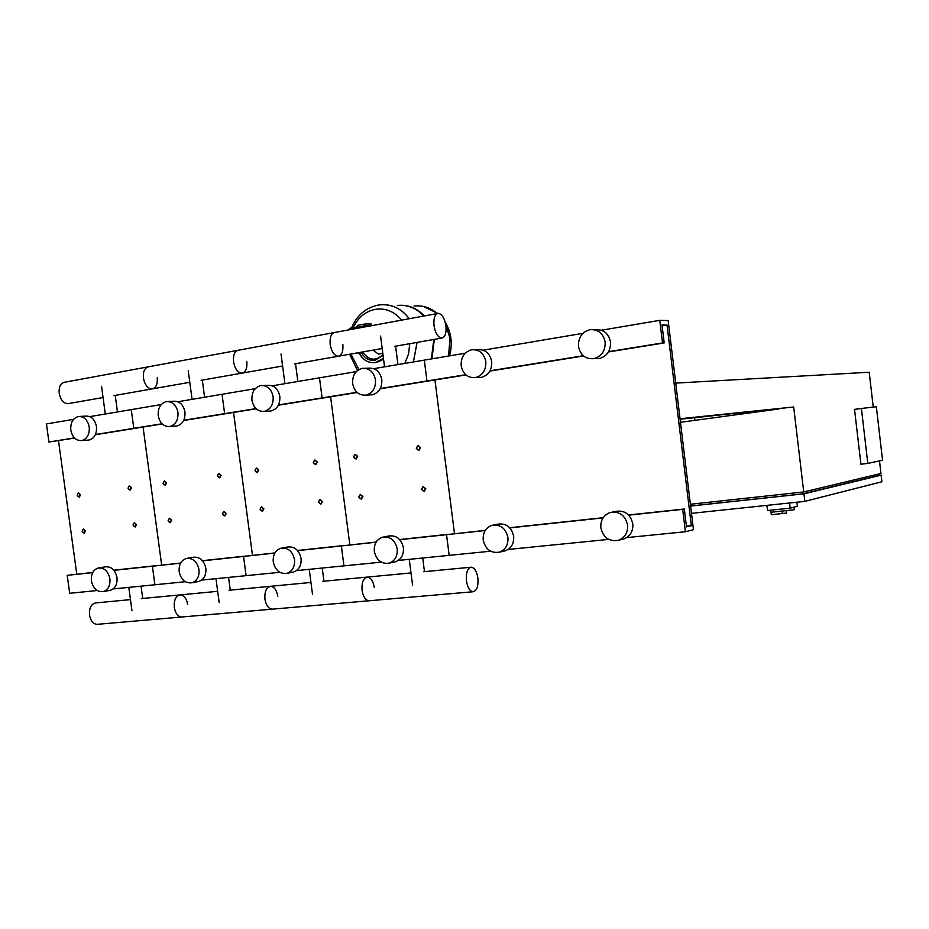 <?xml version="1.0" encoding="UTF-8"?>
<svg xmlns="http://www.w3.org/2000/svg" width="929" height="929" viewBox="0 0 929 929"><rect width="100%" height="100%" fill="white"/><g stroke="black" fill="none" stroke-linecap="round" stroke-linejoin="round"><path stroke-width="1.39" d="M766.889 505.376L767.493 510.509L790.173 508.151L797.372 506.282L796.896 502.206M789.557 502.984L790.173 508.151M770.954 512.274L794.098 509.742L794.318 507.071M771.047 512.378L771.325 514.736L786.596 513.063L786.352 511.008M782.137 511.531L782.381 513.609M694.578 417.76L694.892 420.338M873.248 407.076L869.207 372.25L675.72 383.096L680.04 418.735L793.68 406.983L680.098 419.269M778.885 408.981L680.469 422.289M876.337 406.705L882.55 460.238L867.802 463.42L861.404 408.47L876.337 406.705M861.404 408.47L854.529 409.375L860.916 464.21L867.802 463.42M691.49 513.342L804.828 501.37L881.911 481.768L881.145 475.149L803.945 493.833L690.607 506.073M690.595 506.003L802.668 493.891L802.447 492.091M802.668 493.891L879.031 475.439L878.857 473.987M879.02 475.381L881.145 475.149M690.386 504.25L803.724 491.952L880.959 473.488L879.496 460.9M803.945 493.833L804.828 501.37M793.68 406.983L803.724 491.952M77.223 495.273L79.279 497.189L80.556 494.809L78.512 492.881L77.223 495.273M77.27 495.262C77.873 492.811 78.791 492.684 80.033 494.878C79.43 497.317 78.512 497.445 77.27 495.262M163.074 483.37L165.257 485.356L166.628 482.883L164.456 480.897L163.074 483.37M163.144 483.359C163.806 480.827 164.793 480.688 166.105 482.952C165.432 485.484 164.445 485.623 163.144 483.359M254.976 470.643L257.298 472.675L258.785 470.12L256.462 468.077L254.976 470.643M255.069 470.62C255.8 467.995 256.857 467.844 258.25 470.179C257.519 472.815 256.45 472.966 255.069 470.62M353.589 456.975L356.086 459.077L357.688 456.418L355.192 454.316L353.589 456.975M353.717 456.952C354.518 454.223 355.656 454.06 357.131 456.487C356.33 459.216 355.192 459.379 353.717 456.952M128.039 488.224L130.165 490.187L131.5 487.748L129.386 485.797L128.039 488.224M128.097 488.213C128.736 485.716 129.7 485.577 130.977 487.818C130.339 490.315 129.375 490.454 128.097 488.213M217.444 475.845L219.72 477.854L221.148 475.323L218.884 473.314L217.444 475.845M217.525 475.822C218.234 473.233 219.267 473.082 220.614 475.393C219.918 477.994 218.884 478.133 217.525 475.822M313.294 462.561L315.721 464.639L317.265 462.015L314.838 459.936L313.294 462.561M313.41 462.537C314.176 459.843 315.279 459.692 316.719 462.085C315.941 464.779 314.838 464.93 313.41 462.537M416.297 448.289L418.909 450.437L420.57 447.697L417.969 445.56L416.297 448.289M416.447 448.266C417.295 445.467 418.491 445.305 420.013 447.766C419.165 450.577 417.969 450.739 416.447 448.266M82.158 531.353L84.249 533.281L85.491 530.935L83.401 528.996L82.158 531.353M82.193 531.353C82.809 528.915 83.726 528.798 84.969 531.005C84.365 533.432 83.436 533.548 82.193 531.353M168.091 520.693L170.321 522.69L171.644 520.252L169.426 518.266L168.091 520.693M168.161 520.693C168.823 518.173 169.81 518.045 171.122 520.321C170.46 522.841 169.473 522.969 168.161 520.693M260.074 509.289L262.466 511.345L263.894 508.813L261.502 506.769L260.074 509.289M260.178 509.278C260.91 506.665 261.966 506.537 263.348 508.895C262.617 511.507 261.56 511.635 260.178 509.278M358.78 497.05L361.346 499.163L362.879 496.55L360.313 494.437L358.78 497.05M358.908 497.038C359.709 494.333 360.847 494.182 362.322 496.62C361.52 499.337 360.382 499.477 358.908 497.038M133.021 525.048L135.193 527.01L136.493 524.618L134.322 522.644L133.021 525.048M133.079 525.036C133.718 522.562 134.682 522.435 135.971 524.688C135.32 527.161 134.368 527.289 133.079 525.036M222.519 513.946L224.841 515.978L226.223 513.493L223.901 511.461L222.519 513.946M222.6 513.946C223.308 511.368 224.33 511.24 225.689 513.563C224.981 516.129 223.959 516.257 222.6 513.946M318.45 502.055L320.935 504.145L322.421 501.555L319.936 499.477L318.45 502.055M318.566 502.043C319.332 499.372 320.447 499.233 321.875 501.637C321.109 504.308 319.994 504.447 318.566 502.043M421.534 489.269L424.216 491.418L425.819 488.747L423.136 486.587L421.534 489.269M421.685 489.258C422.544 486.482 423.729 486.331 425.261 488.817C424.402 491.592 423.218 491.743 421.685 489.258M379.287 353.926L378.37 354.077L373.214 350.105M349.35 328.773L351.998 328.425M351.696 328.03L349.629 328.32M353.008 329.098L349.536 328.901L348.572 329.911M351.859 329.307L351.777 328.599M349.641 329.714L349.536 328.901M361.462 327.531L365.318 323.919L371.101 324.012L371.321 325.719M371.844 325.626L371.101 324.012M370.265 325.916L365.596 325.858L363.332 327.194M364.458 324.082L357.955 325.289L354.077 328.901M357.421 352.881L358.687 352.648M358.118 353.194L360.127 353.171L361.137 352.219C364.354 358.188 368.964 360.87 374.979 360.289L383.062 355.377M449.973 338.284L445.699 324.349L449.973 338.284L448.579 356.016L449.973 338.284M437.35 313.549C430.394 307.638 422.625 305.13 414.055 306.013C422.625 305.13 430.394 307.638 437.35 313.549M434.319 339.375L431.973 358.826M433.785 339.468L431.393 358.919M413.44 361.962L417.098 342.406L413.44 361.962M409.259 318.728C402.652 309.903 394.372 305.211 384.397 304.677C394.372 305.211 402.652 309.903 409.259 318.728M397.298 305.444C407.436 304.468 416.273 307.998 423.81 316.046M401.978 305.269C410.537 305.606 417.957 309.171 424.274 315.965M352.753 328.611C357.479 318.066 364.876 311.668 374.933 309.403C385.349 307.766 394.268 311.343 401.711 320.122M409.77 343.684L408.551 353.984L404.812 363.413M358.931 369.545L350.872 354.03M595.419 329.76C603.583 329.272 608.623 333.348 610.516 342C610.806 350.721 607.067 356.237 599.321 358.536L595.234 358.629M605.151 342C603.235 333.302 598.183 329.203 589.973 329.69C582.018 331.943 578.186 337.517 578.477 346.401C580.416 355.203 585.56 359.279 593.898 358.652C601.69 356.341 605.441 350.79 605.151 342M475.16 349.734L477.657 349.71C485.205 349.292 489.897 353.229 491.708 361.544C492.033 369.939 488.608 375.211 481.431 377.36L478.214 377.488M485.809 361.671C483.986 353.31 479.271 349.339 471.688 349.768C464.349 351.882 460.842 357.2 461.179 365.736C463.025 374.166 467.798 378.126 475.497 377.592C482.697 375.432 486.146 370.125 485.809 361.671M493.787 524.943L497.735 524.177C506.119 523.004 511.426 527.033 513.667 536.265C514.085 543.57 511.252 548.424 505.167 550.851L503.564 551.211M507.931 537.473C505.666 528.183 500.336 524.13 491.929 525.315C485.681 527.707 482.778 532.619 483.219 540.051C485.495 549.411 490.895 553.44 499.407 552.151C505.515 549.724 508.36 544.824 507.931 537.473M612.292 512.053L615.451 511.403C624.602 509.975 630.396 514.12 632.812 523.84C633.218 531.307 630.21 536.347 623.777 538.971L622.024 539.401M627.609 525.024C625.182 515.235 619.364 511.066 610.156 512.494C603.536 515.096 600.436 520.194 600.854 527.811C603.316 537.694 609.215 541.839 618.54 540.26C624.996 537.612 628.016 532.538 627.609 525.024M686.392 526.162L691.327 525.663L667.034 325.011L662.122 325.835M667.034 325.011L662.005 324.906L664.189 342.94L662.505 342.952L659.764 320.354L668.16 320.575L693.464 529.693L685.393 531.736L682.676 509.359L684.313 508.999L686.485 526.859L691.327 525.663M684.313 508.999L628.561 514.98M603.2 517.697L509.673 527.73M485.31 530.343L446.535 534.674L449.171 555.356L398.344 560.431M682.676 509.359L628.724 515.142M603.06 517.894L509.824 527.893M485.182 530.529L399.784 539.691M685.393 531.736L626.68 537.612M608.75 539.401L508.093 549.457M490.605 551.211L449.171 555.356L446.535 534.674L448.521 534.291L399.644 539.528M664.189 342.94L608.449 351.94M583.575 355.958L489.873 371.077M465.963 374.933L380.17 388.786M465.719 374.724L380.309 388.519M662.505 342.952L608.623 351.65M583.319 355.737L490.024 370.799M465.22 353.217L424.309 360.127L426.968 380.983L424.309 360.127L373.783 368.65M659.764 320.354L601.353 330.225M582.936 333.325L483.15 350.187M434.946 379.938L454.49 533.641L434.946 379.938M157.245 377.638C157.733 384.292 155.967 388.055 151.95 388.937C147.63 388.485 144.796 384.861 143.438 378.045C142.95 371.391 144.703 367.617 148.71 366.746L64.705 382.225C60.559 383.12 58.724 386.789 59.189 393.234C60.548 399.818 63.439 403.302 67.887 403.697L103.061 397.519M246.835 361.555C247.369 368.43 245.697 372.297 241.819 373.168C237.673 372.645 234.909 368.859 233.551 361.799C233.028 354.913 234.7 351.046 238.556 350.187L148.721 366.746C144.703 367.617 142.95 371.391 143.438 378.045C144.796 384.861 147.63 388.485 151.95 388.937L189.783 382.295M342.836 344.334C343.393 351.441 341.826 355.424 338.156 356.26C334.185 355.656 331.525 351.696 330.178 344.38C329.621 337.239 331.177 333.267 334.846 332.443L238.556 350.187C234.7 351.046 233.028 354.913 233.551 361.799C234.909 368.859 237.673 372.645 241.819 373.168L282.602 366.003M438.302 313.375C442.053 314.083 444.596 318.229 445.92 325.824C446.524 333.197 445.096 337.285 441.647 338.098C437.919 337.401 435.376 333.256 434.029 325.649C433.437 318.252 434.865 314.165 438.302 313.375L334.846 332.443C331.177 333.267 329.621 337.239 330.178 344.38C331.525 351.696 334.185 355.656 338.156 356.26L382.179 348.526M97.661 624.288L97.069 624.346C93.155 623.951 90.647 620.851 89.521 615.044C89.114 607.914 91.205 603.873 95.792 602.921L130.466 599.623M174.292 607.369C175.418 613.372 177.88 616.589 181.666 617.007L182.247 616.961L181.666 617.007C177.88 616.589 175.418 613.372 174.292 607.369C173.851 599.995 175.848 595.837 180.296 594.885C175.848 595.837 173.851 599.995 174.292 607.369M187.693 604.535C186.578 598.531 184.116 595.315 180.296 594.885L217.665 591.32M264.939 599.147C266.066 605.371 268.446 608.704 272.104 609.169L272.104 609.169C268.446 608.704 266.066 605.371 264.939 599.147C264.451 591.529 266.344 587.244 270.618 586.292C266.344 587.244 264.451 591.529 264.939 599.147M277.794 596.313C276.679 590.101 274.287 586.756 270.618 586.292L310.948 582.448M362.078 590.356C363.204 596.79 365.503 600.273 368.987 600.773L368.987 600.773C365.503 600.273 363.204 596.79 362.078 590.356C361.555 582.46 363.32 578.035 367.373 577.083C363.32 578.035 361.555 582.46 362.078 590.356M374.294 587.511C373.179 581.078 370.88 577.606 367.373 577.083L410.99 572.938M466.451 580.892C467.566 587.581 469.76 591.204 473.035 591.761C476.844 590.786 478.458 586.222 477.889 578.07C476.774 571.393 474.58 567.77 471.293 567.201C467.496 568.142 465.882 572.717 466.451 580.892M79.952 416.424L85.619 416.111C91.297 415.89 94.921 419.374 96.477 426.574C96.906 433.855 94.421 438.349 89.033 440.032L87.512 440.149M70.801 430.081C70.36 422.718 72.868 418.189 78.35 416.517C84.051 416.297 87.674 419.803 89.242 427.038C89.683 434.354 87.198 438.871 81.787 440.567C76.039 440.845 72.381 437.338 70.801 430.081M99.113 567.886L105.163 566.853C111.271 566.284 115.219 569.86 117.008 577.606C117.472 584.213 115.301 588.429 110.47 590.252L109.471 590.438M91.39 580.811C90.914 574.122 93.121 569.883 98.021 568.072C104.153 567.491 108.112 571.091 109.912 578.883C110.388 585.525 108.205 589.764 103.363 591.587C97.185 592.214 93.19 588.626 91.39 580.811M180.679 563.02L152.402 566.202L154.899 584.771L152.402 566.202L154.713 565.807L113.802 570.185M92.737 572.45L67.225 575.341L69.687 593.283L97.208 590.53M180.586 563.183L113.919 570.336M92.656 572.612L67.225 575.341M185.324 581.728L113.117 588.94M161.24 404.556L131.268 409.619L133.788 428.327L136.145 428.164L133.788 428.327L131.268 409.619L89.765 416.622M73.554 419.362L46.45 423.938L48.935 442.03L74.622 438.093M162.041 423.763L95.42 434.517M74.436 437.907L48.935 442.03M162.238 423.949L95.304 434.749M58.492 440.694L76.77 574.157M161.658 565.053L143.066 427.05L161.658 565.053M168.288 401.491L173.421 401.235C179.494 400.98 183.35 404.568 184.964 412.011C185.37 419.548 182.688 424.216 176.916 426.005L175.128 426.121M158.22 415.669C157.791 408.04 160.52 403.349 166.384 401.583C172.48 401.316 176.347 404.928 177.962 412.418C178.38 419.989 175.697 424.681 169.902 426.481C163.748 426.794 159.858 423.194 158.22 415.669M187.507 558.271L193.162 557.284C199.747 556.599 203.974 560.292 205.855 568.351C206.308 575.132 203.985 579.487 198.864 581.438L197.738 581.659M179.169 571.672C178.705 564.809 181.062 560.408 186.276 558.48C192.872 557.795 197.111 561.511 199.003 569.616C199.468 576.433 197.134 580.822 192.001 582.773C185.347 583.517 181.074 579.824 179.169 571.672M274.926 552.906L243.561 556.436L246.104 575.655L243.561 556.436L245.779 556.03L202.476 560.675M274.821 553.08L202.603 560.826M279.78 572.287L201.616 580.102M255.254 388.67L222.054 394.279L224.621 413.66L226.897 413.521L224.621 413.66L222.054 394.279L177.857 401.746M255.974 408.597L183.768 420.256M256.183 408.795L183.652 420.5M252.467 555.321L233.551 412.441L252.467 555.321M263.07 385.465L267.54 385.303C274.055 384.989 278.154 388.694 279.826 396.404C280.221 404.208 277.318 409.062 271.117 410.955L268.98 411.082M251.933 400.225C251.527 392.317 254.488 387.428 260.794 385.558C267.331 385.245 271.442 388.972 273.138 396.729C273.521 404.579 270.618 409.457 264.393 411.361C257.786 411.744 253.629 408.028 251.933 400.225M282.265 547.959L287.456 547.03C294.551 546.217 299.092 550.014 301.077 558.422C301.53 565.378 299.045 569.895 293.61 571.985L292.345 572.241M273.254 561.894C272.789 554.834 275.321 550.27 280.86 548.215C287.978 547.402 292.542 551.222 294.528 559.676C294.981 566.678 292.496 571.219 287.049 573.309C279.861 574.203 275.263 570.394 273.254 561.894M376.199 542.048L341.349 545.95L343.951 565.866L341.349 545.95L343.475 545.555L297.524 550.479M376.082 542.222L297.652 550.642M381.262 562.138L296.444 570.615M356.306 371.612L319.483 377.824L322.096 397.914L324.256 397.809L322.096 397.914L319.483 377.824L272.29 385.802M356.922 392.293L278.491 404.963M357.154 392.502L278.363 405.207M349.838 544.87L330.596 396.776L349.838 544.87M365.062 368.267L368.674 368.174C375.688 367.803 380.066 371.623 381.807 379.624C382.167 387.718 379.009 392.77 372.355 394.79L369.754 394.918M352.648 383.619C352.277 375.409 355.482 370.323 362.287 368.337C369.312 367.977 373.713 371.809 375.467 379.856C375.827 387.997 372.668 393.083 365.98 395.115C358.861 395.557 354.413 391.736 352.648 383.619M384.095 536.881L388.717 536.021C396.404 535.046 401.305 538.959 403.407 547.75C403.848 554.892 401.189 559.572 395.44 561.813L394.012 562.115M374.329 551.373C373.876 544.127 376.593 539.401 382.469 537.183C390.192 536.207 395.115 540.144 397.229 548.993C397.67 556.169 394.999 560.884 389.239 563.137C381.424 564.205 376.466 560.28 374.329 551.373M362.055 326.416L354.681 327.774M365.724 325.847L364.76 326.033M448.637 356.016L450.019 338.284L445.665 324.209M437.385 313.549C431.753 308.695 425.436 306.129 418.433 305.827M377.801 305.176L379.926 304.863C391.608 303.829 401.374 308.451 409.213 318.74M417.051 342.406L413.382 361.962M359.349 353.183C363.007 360.127 368.314 363.251 375.281 362.577L383.433 358.304M374.004 362.705L376.628 362.519L383.561 359.244M362.716 351.94C368.685 360.545 375.444 361.451 382.969 354.669M770.71 510.172L770.965 512.355M115.231 395.382L117.472 411.942M105.291 413.997L101.528 386.267M202.313 380.1L204.589 397.229M192.059 399.354L188.227 370.671M295.538 363.738L297.849 381.482M284.913 383.665L281.022 353.984M395.591 346.18L397.949 364.574M384.536 366.839L380.588 336.089M142.718 598.45L141.045 586.153M128.806 587.372L131.976 610.69M230.253 590.124L228.557 577.408M215.969 578.662L219.186 602.747M323.942 581.217L322.224 568.037M309.229 569.338L312.492 594.27M424.46 571.649L422.718 557.992M409.248 559.339L412.569 585.165M378.44 354.077L382.794 353.322M364.888 325.986L365.596 325.858M423.508 306.454L437.768 313.433M445.154 321.991C451.343 332.489 452.806 343.776 449.543 355.865M357.444 370.555L349.641 354.239M351.534 327.949C356.631 315.755 365.202 308.196 377.244 305.281M359.198 353.183C362.856 360.092 368.209 363.227 375.281 362.577L383.572 359.314M618.54 540.26L623.777 538.971M499.407 552.151L505.167 550.851M475.497 377.592L481.431 377.36M593.898 358.652L599.321 358.536M113.872 395.626L151.938 388.937M201.105 380.309L241.819 373.168M294.493 363.924L338.156 356.26M394.709 346.331L441.647 338.098M473.035 591.761L97.069 624.346M179.68 594.943L141.347 598.59M270.025 586.338L229.045 590.24M366.816 577.13L322.897 581.31M470.759 567.247L423.578 571.73M103.363 591.587L110.47 590.252M81.787 440.567L89.033 440.032M192.001 582.773L198.864 581.438M169.902 426.481L176.916 426.005M287.049 573.309L293.61 571.985M264.393 411.361L271.117 410.955M389.239 563.137L395.44 561.813M365.98 395.115L372.355 394.79"/></g></svg>

